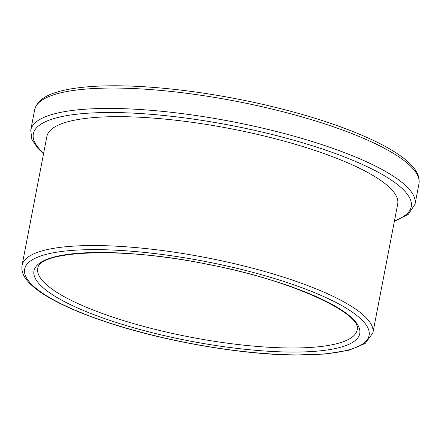 <?xml version="1.0" encoding="UTF-8"?>
<svg xmlns="http://www.w3.org/2000/svg" width="441" height="441" viewBox="0 0 441 441"><rect width="100%" height="100%" fill="white"/><g stroke="black" fill="none" stroke-linecap="round" stroke-linejoin="round"><path stroke-width="0.66" d="M372.877 332.944L397.694 204.067A178.638 42.413 -169.1 0 0 230.301 128.634A178.638 42.413 -169.1 0 0 46.867 136.506L22.05 265.388C21.207 271.232 23.483 276.937 28.891 282.516C32.855 286.738 38.295 290.994 45.219 295.283C59.744 304.246 79.297 312.884 103.878 321.208C160.662 340.617 238.961 354.509 294.577 355.033L325.138 354.051L348.996 350.215L365.203 343.456L372.877 332.944A178.638 42.413 -169.1 0 0 205.484 257.516A178.638 42.413 -169.1 0 0 22.05 265.388M288.761 352.034A165.882 39.387 -169.1 0 0 267.571 278.988A165.882 39.387 -169.1 0 0 34.266 275.79A165.882 39.387 -169.1 0 0 288.761 352.034M287.56 347.955A162.63 38.615 10.9 0 1 119.577 319.35A162.63 38.615 10.9 0 1 37.766 268.415C38.632 250.681 122.411 246.321 207.838 264.38C291.286 279.803 362.723 313.76 357.16 329.918A162.63 38.615 10.9 0 1 287.56 347.955M294.026 354.884A175.386 41.641 10.9 0 1 24.955 274.274A175.386 41.641 10.9 0 1 271.617 277.654A175.386 41.641 10.9 0 1 294.026 354.884M418.95 183.798C419.871 177.547 417.412 171.395 411.574 165.336C404.055 157.365 391.862 149.306 374.993 141.164C343.974 126.391 304.692 113.701 257.158 103.089C216.288 94.165 177.381 88.647 140.436 86.524C112.02 84.992 88.602 85.824 70.185 89.027C53.686 92.037 38.053 97.059 34.663 109.792A195.672 46.459 10.9 0 1 235.593 101.171A195.672 46.459 10.9 0 1 418.95 183.798L415.025 204.183A195.672 46.459 -169.1 0 0 231.663 121.562A195.672 46.459 -169.1 0 0 30.738 130.183L31.84 139.367L37.887 148.397L43.543 153.76M43.659 153.181A192.419 45.688 10.9 0 1 230.924 125.42A192.419 45.688 10.9 0 1 394.486 220.737M34.663 109.792L30.738 130.183M415.025 204.183L408.344 214.32L394.375 221.321"/></g></svg>
